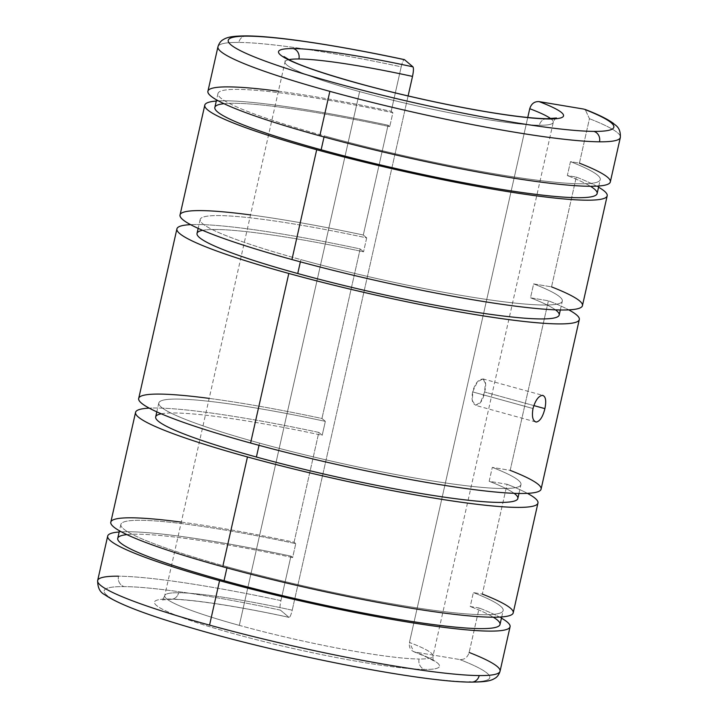 <?xml version="1.0" encoding="UTF-8"?>
<svg xmlns="http://www.w3.org/2000/svg" width="718" height="718" viewBox="0 0 718 718"><rect width="100%" height="100%" fill="white"/><g stroke="black" fill="none" stroke-linecap="round" stroke-linejoin="round"><path stroke-width="0.54" stroke-dasharray="3.59 2.69" d="M541.085 489.129A206.245 20.849 12.7 0 0 510.184 470.362L548.399 300.788A206.245 20.849 -167.3 0 1 568.746 309.862A206.245 20.849 12.7 0 0 548.399 300.788L530.512 297.799L533.645 283.888L551.541 286.877L576.285 177.068L567.337 175.578L570.478 161.667L579.417 163.157L589.442 118.694L585.179 109.468L589.442 118.694L579.417 163.157L570.478 161.667L567.337 175.578L576.285 177.068L551.541 286.877L533.645 283.888L530.512 297.799L548.399 300.788L510.184 470.362L492.297 467.373L489.164 481.284L507.052 484.273L482.308 594.082L473.359 592.583L470.227 606.495L479.166 607.993L469.15 652.465C467.562 657.464 464.447 659.824 459.816 659.555L415.049 652.07C410.624 650.831 408.757 647.627 409.448 642.475L527.757 117.492L409.448 642.475A137.497 13.902 -167.3 0 1 432.981 656.117A137.497 13.902 -167.3 0 1 419.088 659.016A8.589 7.745 -89.5 0 0 424.724 669.427A146.086 14.773 -167.3 0 1 233.718 633.689A146.086 14.773 -167.3 0 1 169.224 599.027A8.589 7.745 -89.5 0 0 171.037 599.288A8.589 7.745 -89.5 0 0 178.62 592.763A137.497 13.902 -167.3 0 1 292.217 610.183L408.111 95.925L292.217 610.183C290.987 615.182 289.892 617.561 288.923 617.318C289.892 617.561 290.987 615.182 292.217 610.183A137.497 13.902 12.7 0 0 178.62 592.763A8.589 7.745 90.5 0 1 171.037 599.288A8.589 7.745 90.5 0 1 169.224 599.027A146.086 14.773 -167.3 0 1 288.923 617.318L280.442 610.138C279.697 608.927 279.858 605.75 280.917 600.607L290.934 556.136A206.245 20.849 12.7 0 0 119.17 531.993A206.245 20.849 -167.3 0 1 290.934 556.136L280.917 600.607A206.245 20.849 12.7 0 0 118.506 576.195A8.589 7.745 -89.5 0 0 124.142 586.606A8.589 7.745 90.5 0 1 118.506 576.195A206.245 20.849 -167.3 0 1 280.917 600.607C279.858 605.75 279.697 608.927 280.442 610.138A197.647 19.987 12.7 0 0 124.142 586.606A197.647 19.987 12.7 0 0 211.397 633.5A197.647 19.987 12.7 0 0 469.814 681.849A8.589 7.745 -89.5 0 0 471.618 682.1M118.506 576.195A206.245 20.849 12.7 0 0 97.657 580.548M126.898 534.623A195.933 19.808 -167.3 0 1 292.63 557.563L290.934 556.136L292.63 557.563L295.762 543.652A195.933 19.808 12.7 0 0 124.169 521.851A195.933 19.808 12.7 0 0 227.175 566.789L226.924 567.902L227.175 566.789A195.933 19.808 -167.3 0 1 120.875 524.427A195.933 19.808 -167.3 0 1 295.762 543.652L292.63 557.563A195.933 19.808 12.7 0 0 117.743 538.338M181.295 522.112A206.245 20.849 -167.3 0 1 294.075 542.225L295.762 543.652L294.075 542.225L318.819 432.416A206.245 20.849 12.7 0 0 149.254 408.138A206.245 20.849 -167.3 0 1 318.819 432.416L294.075 542.225A206.245 20.849 12.7 0 0 110.814 522.165M161.281 413.81A185.621 18.767 -167.3 0 1 322.202 435.287L318.819 432.416L322.202 435.287L325.344 421.367A185.621 18.767 12.7 0 0 162.017 400.509A185.621 18.767 12.7 0 0 259.521 443.105L259.019 445.322L259.521 443.105A185.621 18.767 -167.3 0 1 158.813 402.977A185.621 18.767 -167.3 0 1 325.344 421.367L322.202 435.287A185.621 18.767 12.7 0 0 155.68 416.889M209.18 398.4A206.245 20.849 -167.3 0 1 321.951 418.504L325.344 421.367L321.951 418.504L360.167 248.931A206.245 20.849 12.7 0 0 190.602 224.653A206.245 20.849 -167.3 0 1 360.167 248.931L321.951 418.504A206.245 20.849 12.7 0 0 138.7 398.445M546.963 118.712A8.589 7.745 -89.5 0 0 539.38 125.237A137.497 13.902 -167.3 0 1 359.61 91.608A137.497 13.902 -167.3 0 1 285.019 61.883A137.497 13.902 -167.3 0 1 288.887 59.657A137.497 13.902 12.7 0 0 285.019 61.883A137.497 13.902 12.7 0 0 359.61 91.608A137.497 13.902 12.7 0 0 539.38 125.237A137.497 13.902 12.7 0 0 553.273 122.338A137.497 13.902 12.7 0 0 550.733 118.667A137.497 13.902 -167.3 0 1 553.273 122.338A137.497 13.902 -167.3 0 1 539.38 125.237A8.589 7.745 90.5 0 1 546.963 118.712M239.318 625.378L359.61 91.608L239.318 625.378A137.497 13.902 12.7 0 0 419.088 659.016A137.497 13.902 -167.3 0 1 239.318 625.378A137.497 13.902 -167.3 0 1 164.727 595.662A137.497 13.902 12.7 0 0 239.318 625.378M472.677 391.911C469.087 409.305 481.724 409.413 484.587 392.01C489.488 374.976 476.842 374.877 472.677 391.911L532.998 408.533L472.677 391.911L477.237 382.075L482.882 378.871L485.341 383.17L484.587 392.01L480.692 402.026L475.576 405.383L472.462 400.895L472.677 391.911M469.814 681.849A197.647 19.987 12.7 0 0 459.816 659.555A197.647 19.987 -167.3 0 1 469.814 681.849A197.647 19.987 -167.3 0 1 211.397 633.5A197.647 19.987 -167.3 0 1 124.142 586.606A197.647 19.987 -167.3 0 1 280.442 610.138L289.076 617.399C239.274 606.513 191.724 599.315 171.037 599.288L161.514 599.997C162.43 599.925 163.498 598.48 164.727 595.662A137.497 13.902 -167.3 0 1 178.62 592.763A137.497 13.902 12.7 0 0 164.727 595.662L285.019 61.883C285.118 58.813 284.768 57.045 283.978 56.596M246.382 35.9A8.589 7.745 -89.5 0 0 238.798 42.425A206.245 20.849 -167.3 0 1 401.2 66.828C402.43 61.829 403.525 59.45 404.494 59.684C403.525 59.45 402.43 61.829 401.2 66.828A206.245 20.849 12.7 0 0 238.798 42.425A8.589 7.745 90.5 0 1 244.389 36.169M238.798 42.425A206.245 20.849 12.7 0 0 217.949 46.769A206.245 20.849 -167.3 0 1 238.798 42.425M278.413 91.195A206.245 20.849 -167.3 0 1 391.184 111.299L392.881 112.735L389.739 126.646L392.881 112.735A195.933 19.808 12.7 0 0 221.279 90.926A195.933 19.808 12.7 0 0 324.285 135.864A195.933 19.808 12.7 0 0 551.316 181.851A195.933 19.808 12.7 0 0 570.478 161.667A195.933 19.808 -167.3 0 1 600.257 179.662A195.933 19.808 -167.3 0 1 324.285 135.864L324.033 136.976L324.285 135.864A195.933 19.808 -167.3 0 1 217.985 93.511A195.933 19.808 -167.3 0 1 392.881 112.735L391.184 111.299L401.2 66.828L391.184 111.299A206.245 20.849 12.7 0 0 207.924 91.24M224.016 103.697A195.933 19.808 -167.3 0 1 389.739 126.646L388.052 125.21L363.299 235.019L388.052 125.21A206.245 20.849 12.7 0 0 216.28 101.067A206.245 20.849 -167.3 0 1 388.052 125.21L389.739 126.646A195.933 19.808 12.7 0 0 214.853 107.422M250.528 214.915A206.245 20.849 -167.3 0 1 363.299 235.019L366.692 237.882L363.55 251.794L366.692 237.882A185.621 18.767 12.7 0 0 203.365 217.024A185.621 18.767 12.7 0 0 300.869 259.62A185.621 18.767 12.7 0 0 516.233 303.22A185.621 18.767 12.7 0 0 533.645 283.888A185.621 18.767 -167.3 0 1 562.32 301.111A185.621 18.767 -167.3 0 1 300.869 259.62L300.375 261.837L300.869 259.62A185.621 18.767 -167.3 0 1 200.169 219.493A185.621 18.767 -167.3 0 1 366.692 237.882L363.299 235.019A206.245 20.849 12.7 0 0 180.047 214.96M202.629 230.325A185.621 18.767 -167.3 0 1 363.55 251.794L360.167 248.931L363.55 251.794A185.621 18.767 12.7 0 0 197.028 233.404M533.833 405.58L484.587 392.01L533.833 405.58M559.187 315.022A185.621 18.767 12.7 0 0 530.512 297.799A185.621 18.767 -167.3 0 1 555.445 309.835M582.442 305.644A206.245 20.849 12.7 0 0 551.541 286.877M576.285 177.068A206.245 20.849 -167.3 0 1 598.561 187.218A206.245 20.849 12.7 0 0 576.285 177.068M597.125 193.573A195.933 19.808 12.7 0 0 567.337 175.578A195.933 19.808 -167.3 0 1 590.447 186.276M610.318 181.923A206.245 20.849 12.7 0 0 579.417 163.157M589.442 118.694A206.245 20.849 -167.3 0 1 620.343 137.452A206.245 20.849 12.7 0 0 589.442 118.694M288.923 617.318A146.086 14.773 12.7 0 0 169.224 599.027A146.086 14.773 12.7 0 0 233.718 633.689A146.086 14.773 12.7 0 0 424.724 669.427A8.589 7.745 90.5 0 1 419.088 659.016A137.497 13.902 12.7 0 0 432.981 656.117A137.497 13.902 12.7 0 0 409.448 642.475L413.783 651.729L415.049 652.07A146.086 14.773 -167.3 0 1 424.724 669.427A146.086 14.773 12.7 0 0 415.049 652.07L459.816 659.555C464.447 659.824 467.562 657.464 469.15 652.465L479.166 607.993L470.227 606.495L473.359 592.583L482.308 594.082L507.052 484.273L489.164 481.284L492.297 467.373L510.184 470.362M259.521 443.105A185.621 18.767 12.7 0 0 474.876 486.705A185.621 18.767 12.7 0 0 492.297 467.373A185.621 18.767 -167.3 0 1 520.972 484.596A185.621 18.767 -167.3 0 1 259.521 443.105M517.831 498.507A185.621 18.767 12.7 0 0 489.164 481.284A185.621 18.767 -167.3 0 1 514.097 493.32M527.398 493.347A206.245 20.849 12.7 0 0 507.052 484.273A206.245 20.849 -167.3 0 1 527.398 493.347M513.208 612.849A206.245 20.849 12.7 0 0 482.308 594.082M227.175 566.789A195.933 19.808 12.7 0 0 454.198 612.777A195.933 19.808 12.7 0 0 473.359 592.583A195.933 19.808 -167.3 0 1 503.147 610.578A195.933 19.808 -167.3 0 1 227.175 566.789M500.015 624.489A195.933 19.808 12.7 0 0 470.227 606.495A195.933 19.808 -167.3 0 1 493.329 617.202M501.442 618.144A206.245 20.849 12.7 0 0 479.166 607.993A206.245 20.849 -167.3 0 1 501.442 618.144M500.051 671.231A206.245 20.849 12.7 0 0 469.15 652.465M120.875 524.427L119.439 530.781M158.813 402.977L156.82 411.845M556.486 118.003C555.544 118.102 554.475 119.547 553.273 122.338L432.981 656.117C432.873 659.16 433.223 660.919 434.022 661.404C433.107 660.013 426.366 656.79 413.783 651.729M217.985 93.511L216.558 99.856M200.169 219.493L198.168 228.36M535.691 421.942L475.576 405.383M482.882 378.871L542.996 395.43M560.318 309.979L562.32 301.111M598.83 186.007L600.257 179.662M518.97 493.463L520.972 484.596M501.72 616.933L503.147 610.578"/><path stroke-width="1.08" d="M469.814 681.849A8.589 7.745 90.5 0 0 471.618 682.1C424.015 682.423 286.455 655.767 193.995 628.645C147.89 615.362 118.093 604.026 104.604 594.63C99.919 592.26 97.603 587.566 97.657 580.548A206.245 20.849 12.7 0 0 209.557 625.127A206.245 20.849 12.7 0 0 479.202 675.575A8.589 7.745 90.5 0 1 471.618 682.1A8.589 7.745 -89.5 0 0 479.202 675.575A206.245 20.849 -167.3 0 1 209.557 625.127A206.245 20.849 -167.3 0 1 97.657 580.548A206.245 20.849 -167.3 0 1 118.506 576.195M209.557 625.127L219.573 580.656A206.245 20.849 -167.3 0 1 107.682 536.077A206.245 20.849 -167.3 0 1 119.17 531.993A206.245 20.849 12.7 0 0 219.573 580.656A206.245 20.849 12.7 0 0 438.967 626.724A206.245 20.849 12.7 0 0 501.442 618.144A206.245 20.849 -167.3 0 1 510.076 626.76A206.245 20.849 -167.3 0 1 219.573 580.656L209.557 625.127M119.439 530.781L117.743 538.338A195.933 19.808 12.7 0 0 224.043 580.7L226.924 567.902L224.043 580.7A195.933 19.808 12.7 0 0 500.015 624.489L501.72 616.933M135.558 412.356L110.814 522.165A206.245 20.849 12.7 0 0 222.715 566.744L247.459 456.944A206.245 20.849 -167.3 0 1 135.558 412.356A206.245 20.849 -167.3 0 1 149.254 408.138A206.245 20.849 12.7 0 0 247.459 456.944A206.245 20.849 12.7 0 0 469.249 503.318A206.245 20.849 12.7 0 0 527.398 493.347A206.245 20.849 -167.3 0 1 537.953 503.04A206.245 20.849 -167.3 0 1 247.459 456.944L222.715 566.744A206.245 20.849 12.7 0 0 513.208 612.849L537.953 503.04M156.82 411.845L155.68 416.889A185.621 18.767 12.7 0 0 256.389 457.016L259.019 445.322L256.389 457.016A185.621 18.767 12.7 0 0 517.831 498.507L518.97 493.463M176.915 228.871L138.7 398.445A206.245 20.849 12.7 0 0 250.591 443.033L288.807 273.459A206.245 20.849 -167.3 0 1 176.915 228.871A206.245 20.849 -167.3 0 1 190.602 224.653A206.245 20.849 12.7 0 0 288.807 273.459A206.245 20.849 12.7 0 0 510.597 319.833A206.245 20.849 12.7 0 0 568.746 309.862A206.245 20.849 -167.3 0 1 579.3 319.555A206.245 20.849 -167.3 0 1 288.807 273.459L250.591 443.033A206.245 20.849 12.7 0 0 541.085 489.129L579.3 319.555M293.276 48.573A8.589 7.745 90.5 0 1 298.912 58.984A137.497 13.902 -167.3 0 1 412.509 76.404C413.568 71.253 413.721 68.075 412.976 66.864A146.086 14.773 12.7 0 0 293.276 48.573A146.086 14.773 12.7 0 0 357.77 83.234A146.086 14.773 12.7 0 0 548.776 118.973A8.589 7.745 -89.5 0 0 546.963 118.712A8.589 7.745 90.5 0 1 548.776 118.973A146.086 14.773 -167.3 0 1 357.77 83.234A146.086 14.773 -167.3 0 1 293.276 48.573A146.086 14.773 -167.3 0 1 412.976 66.864C413.721 68.075 413.568 71.253 412.509 76.404L408.111 95.925L412.509 76.404A137.497 13.902 12.7 0 0 298.912 58.984A8.589 7.745 -89.5 0 0 293.276 48.573M288.887 59.657A137.497 13.902 -167.3 0 1 298.912 58.984A137.497 13.902 12.7 0 0 288.887 59.657M404.494 59.684L412.976 66.864L404.494 59.684A197.647 19.987 12.7 0 0 248.186 36.151A197.647 19.987 12.7 0 0 335.45 83.046A197.647 19.987 12.7 0 0 593.858 131.394A197.647 19.987 12.7 0 0 583.869 109.1L539.092 101.615C534.461 101.337 531.338 103.706 529.74 108.705A137.497 13.902 -167.3 0 1 550.733 118.667A137.497 13.902 12.7 0 0 529.74 108.705L527.757 117.492L529.74 108.705C531.338 103.706 534.461 101.337 539.092 101.615L583.869 109.1A197.647 19.987 -167.3 0 1 593.858 131.394A197.647 19.987 -167.3 0 1 335.45 83.046A197.647 19.987 -167.3 0 1 248.186 36.151A197.647 19.987 -167.3 0 1 404.494 59.684L404.342 59.603C337.891 45.369 276.421 36.053 246.382 35.9A8.589 7.745 90.5 0 1 248.186 36.151A8.589 7.745 -89.5 0 0 246.382 35.9C232.049 35.972 227.076 37.237 223.28 39.58C220.848 40.845 219.071 43.242 217.949 46.769A206.245 20.849 12.7 0 0 329.849 91.357A206.245 20.849 12.7 0 0 599.494 141.805A8.589 7.745 -89.5 0 0 593.858 131.394A8.589 7.745 90.5 0 1 599.494 141.805A206.245 20.849 -167.3 0 1 329.849 91.357A206.245 20.849 -167.3 0 1 217.949 46.769L207.924 91.24A206.245 20.849 12.7 0 0 319.824 135.828L329.849 91.357L319.824 135.828A206.245 20.849 -167.3 0 1 278.413 91.195M244.389 36.169A8.589 7.745 90.5 0 1 246.382 35.9M216.558 99.856L214.853 107.422A195.933 19.808 12.7 0 0 321.152 149.775L324.033 136.976L321.152 149.775A195.933 19.808 -167.3 0 1 224.016 103.697M204.792 105.151L180.047 214.96A206.245 20.849 12.7 0 0 291.939 259.548L316.692 149.739A206.245 20.849 -167.3 0 1 204.792 105.151A206.245 20.849 -167.3 0 1 216.28 101.067A206.245 20.849 12.7 0 0 316.692 149.739L291.939 259.548A206.245 20.849 -167.3 0 1 250.528 214.915M198.168 228.36L197.028 233.404A185.621 18.767 12.7 0 0 297.737 273.531L300.375 261.837L297.737 273.531A185.621 18.767 -167.3 0 1 202.629 230.325M532.998 408.533C531.661 416.673 532.774 421.179 536.346 422.031C540.008 421.233 542.853 416.772 544.899 408.632L533.833 405.58L544.899 408.632C546.506 400.563 545.662 396.13 542.359 395.349C538.428 396.067 535.314 400.464 532.998 408.533C535.314 400.464 538.428 396.067 542.359 395.349C545.662 396.13 546.506 400.563 544.899 408.632C542.853 416.772 540.008 421.233 536.346 422.031C532.774 421.179 531.661 416.673 532.998 408.533M535.691 421.942L536.346 422.031M542.996 395.43L542.359 395.349M555.445 309.835A185.621 18.767 -167.3 0 1 488.859 314.125A185.621 18.767 -167.3 0 1 297.737 273.531A185.621 18.767 12.7 0 0 559.187 315.022L560.318 309.979M551.541 286.877A206.245 20.849 -167.3 0 1 530.629 307.923A206.245 20.849 -167.3 0 1 291.939 259.548A206.245 20.849 12.7 0 0 582.442 305.644L607.186 195.834A206.245 20.849 -167.3 0 1 316.692 149.739A206.245 20.849 12.7 0 0 536.086 195.799A206.245 20.849 12.7 0 0 598.561 187.218A206.245 20.849 -167.3 0 1 607.186 195.834M590.447 186.276A195.933 19.808 -167.3 0 1 527.479 193.259A195.933 19.808 -167.3 0 1 321.152 149.775A195.933 19.808 12.7 0 0 597.125 193.573L598.83 186.007M579.417 163.157A206.245 20.849 -167.3 0 1 558.514 184.203A206.245 20.849 -167.3 0 1 319.824 135.828A206.245 20.849 12.7 0 0 610.318 181.923L620.343 137.452A206.245 20.849 -167.3 0 1 599.494 141.805A206.245 20.849 12.7 0 0 620.343 137.452C620.873 126.978 615.039 125.3 613.351 123.334C607.482 119.062 598.085 114.44 585.179 109.468M539.092 101.615A146.086 14.773 -167.3 0 1 548.776 118.973A146.086 14.773 12.7 0 0 539.092 101.615M510.184 470.362A206.245 20.849 -167.3 0 1 489.281 491.408A206.245 20.849 -167.3 0 1 250.591 443.033A206.245 20.849 -167.3 0 1 209.18 398.4M514.097 493.32A185.621 18.767 -167.3 0 1 447.502 497.61A185.621 18.767 -167.3 0 1 256.389 457.016A185.621 18.767 -167.3 0 1 161.281 413.81M482.308 594.082A206.245 20.849 -167.3 0 1 461.405 615.129A206.245 20.849 -167.3 0 1 222.715 566.744A206.245 20.849 -167.3 0 1 181.295 522.112M493.329 617.202A195.933 19.808 -167.3 0 1 430.36 624.175A195.933 19.808 -167.3 0 1 224.043 580.7A195.933 19.808 -167.3 0 1 126.898 534.623M479.202 675.575A206.245 20.849 12.7 0 0 500.051 671.231A206.245 20.849 -167.3 0 1 479.202 675.575M469.15 652.465A206.245 20.849 -167.3 0 1 500.051 671.231L510.076 626.76M107.682 536.077L97.657 580.548M556.486 118.003L546.963 118.712C510.704 118.183 427.775 102.162 363.416 84.724C326.439 74.537 301.793 66.289 289.48 59.962L283.978 56.596M471.618 682.1C486.122 682.028 491.022 680.7 494.666 678.456C497.116 677.2 498.911 674.785 500.051 671.231"/></g></svg>
